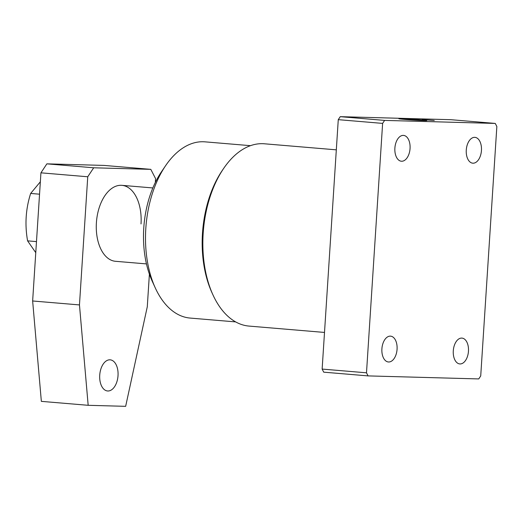 <?xml version="1.0" encoding="UTF-8"?>
<svg xmlns="http://www.w3.org/2000/svg" width="523" height="523" viewBox="0 0 523 523"><rect width="100%" height="100%" fill="white"/><g stroke="black" fill="none" stroke-linecap="round" stroke-linejoin="round"><path stroke-width="0.78" d="M401.507 118.682A14.003 0.379 3.7 0 0 398.853 118.734A14.003 0.379 3.7 0 0 408.515 119.715A14.003 0.379 3.7 0 0 424.14 120.591A14.003 0.379 3.7 0 0 426.801 120.538A14.003 0.379 3.7 0 0 417.151 119.558A14.003 0.379 3.7 0 0 401.507 118.682M336.315 149.84L264.383 143.786A91.473 53.509 94.8 0 0 262.611 143.688A91.473 53.509 94.8 0 0 223.569 168.563A91.473 53.509 94.8 0 0 212.939 294.841A91.473 53.509 94.8 0 0 249.04 326.084L324.508 332.438M250.478 145.675L204.983 141.844A88.42 51.725 94.8 0 0 203.27 141.753A88.42 51.725 94.8 0 0 165.53 165.798A88.42 51.725 94.8 0 0 155.259 287.866A88.42 51.725 94.8 0 0 190.15 318.069L235.638 321.9M401.631 161.241A12.957 7.577 -85.2 0 1 401.383 161.228A12.957 7.577 -85.2 0 1 394.898 147.891A12.957 7.577 -85.2 0 1 403.305 135.392A12.957 7.577 -85.2 0 1 403.553 135.405A12.957 7.577 -85.2 0 1 410.039 148.735A12.957 7.577 -85.2 0 1 401.631 161.241M388.648 361.988A12.957 7.577 -85.2 0 1 388.399 361.975A12.957 7.577 -85.2 0 1 381.914 348.638A12.957 7.577 -85.2 0 1 390.321 336.132A12.957 7.577 -85.2 0 1 390.57 336.152A12.957 7.577 -85.2 0 1 397.055 349.482A12.957 7.577 -85.2 0 1 388.648 361.988M473.021 163.196A12.957 7.577 -85.2 0 1 472.772 163.183A12.957 7.577 -85.2 0 1 466.287 149.846A12.957 7.577 -85.2 0 1 474.694 137.34A12.957 7.577 -85.2 0 1 474.943 137.353A12.957 7.577 -85.2 0 1 481.428 150.689A12.957 7.577 -85.2 0 1 473.021 163.196M460.044 363.943A12.957 7.577 -85.2 0 1 459.789 363.93A12.957 7.577 -85.2 0 1 453.304 350.593A12.957 7.577 -85.2 0 1 461.711 338.087A12.957 7.577 -85.2 0 1 461.966 338.1A12.957 7.577 -85.2 0 1 468.445 351.436A12.957 7.577 -85.2 0 1 460.044 363.943M384.608 120.408L495.261 123.428L450.904 119.695L340.251 116.668L384.608 120.408L382.62 123.395L338.27 119.662L340.251 116.668M433.809 120.447L422.159 119.564L434.267 120.506M322.135 369.075L366.492 372.807L368.081 375.9L323.724 372.167L322.135 369.075L338.27 119.662M495.261 123.428L496.85 126.52L480.722 375.932L478.741 378.927L368.081 375.9M366.492 372.807L382.62 123.395M212.939 294.841L211.933 292.638A88.42 51.725 -85.2 0 1 222.21 170.563L223.569 168.563M155.259 287.866L152.239 281.25A79.274 46.37 -85.2 0 1 161.45 171.812L165.53 165.798M429.854 120.146L423.395 119.656L429.854 120.146M146.46 263.906L115.511 261.297A38.114 22.293 -85.2 0 1 114.119 261.108A38.114 22.293 -85.2 0 1 96.402 222.713A38.114 22.293 -85.2 0 1 120.499 185.299A38.114 22.293 -85.2 0 1 121.905 185.338L152.853 187.947M141.02 223.929A38.114 22.293 94.8 0 0 120.499 185.299A38.114 22.293 94.8 0 0 96.402 222.713A38.114 22.293 94.8 0 0 114.119 261.108M118.021 375.651A15.625 9.139 -85.2 0 1 107.568 390.975A15.625 9.139 -85.2 0 1 99.73 375.148A15.625 9.139 -85.2 0 1 110.19 359.831A15.625 9.139 -85.2 0 1 118.021 375.651M93.695 167.791L150.807 169.354L103.985 165.412L46.874 163.849L93.695 167.791L87.746 176.767L40.931 172.825L46.874 163.849M150.807 169.354L155.573 178.624L155.324 182.468M149.395 274.137L147.283 306.772L125.651 406.332L88.171 405.305L41.35 401.363L32.642 300.98L40.931 172.825M32.642 300.98L79.463 304.922L87.746 176.767M79.463 304.922L88.171 405.305M36.479 241.606L27.588 240.855C24.712 224.674 25.732 208.873 30.654 193.445L40.349 181.801M39.545 194.19L30.654 193.445M35.767 252.648L27.588 240.855"/></g></svg>
